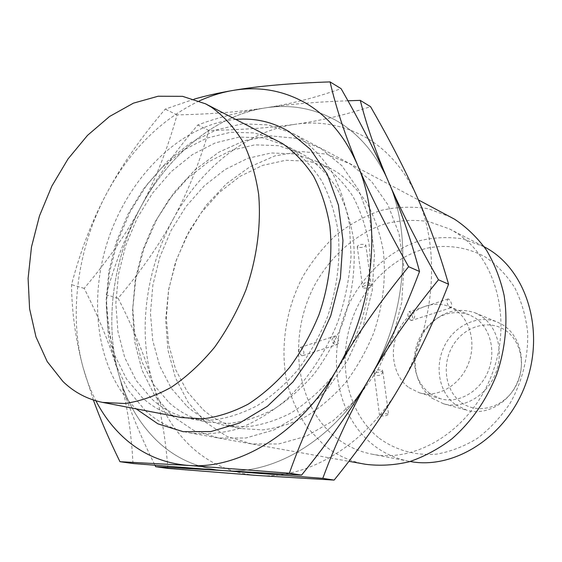 <?xml version="1.0" encoding="UTF-8"?>
<svg xmlns="http://www.w3.org/2000/svg" width="562" height="562" viewBox="0 0 562 562"><rect width="100%" height="100%" fill="white"/><g stroke="black" fill="none" stroke-linecap="round" stroke-linejoin="round"><path stroke-width="0.42" stroke-dasharray="2.81 2.11" d="M277.003 140.479L254.495 132.934L230.645 132.267L206.598 138.189L183.416 150.159L162.039 167.455L143.275 189.211L127.806 214.466L116.194 242.194L108.852 271.32L106.106 300.705L108.129 329.22L114.95 355.669L126.443 378.879L142.298 397.699C153.566 407.963 166.633 414.58 181.505 417.566M145.333 410.618C158.027 422.294 172.843 429.719 189.78 432.902C205.32 434.77 221.351 433.428 237.881 428.876C254.41 422.455 270.35 412.929 285.707 400.313C307.913 379.392 326.255 351.707 338.422 320.354C345.342 299.005 349.55 277.48 351.053 255.794L349.445 224.533C345.834 204.708 339.785 186.851 331.306 170.953C321.619 156.482 310.252 144.799 297.214 135.892L292.971 133.496L268.411 124.897L242.37 123.83L216.117 129.963L190.82 142.692L167.49 161.217L147.019 184.596L130.131 211.79L117.416 241.688L109.344 273.146L106.253 304.962L108.347 335.886L115.674 364.654L128.108 389.986L145.333 410.618M450.717 217.044L428.096 208.72C412.185 206.191 396.217 206.837 380.186 210.652C364.471 216.159 349.754 224.308 336.041 235.092C323.164 247.154 312.079 261 302.785 276.637C285.946 308.988 280.002 346.768 286.676 381.226C291.06 398.072 297.846 413.421 307.042 427.268L323.761 444.907C335.935 454.911 349.852 461.367 365.511 464.282M335.261 437.039C346.016 445.736 358.226 451.441 371.896 454.159C417.222 463.51 471.757 429.045 492.27 373.505C513.148 318.106 494.764 255.281 454.525 231.748L449.509 228.952L428.904 221.646C414.426 219.496 399.905 220.206 385.349 223.767C356.617 233.139 331.32 255.288 315.149 284.21C287.344 335.591 294.846 404.134 335.261 437.039M484.156 246.739L462.877 238.927C448.75 236.728 434.595 237.269 420.397 240.55C392.402 249.275 367.794 270.329 352.17 297.993C325.293 347.154 333.21 413.049 372.964 444.732C383.537 453.098 395.5 458.606 408.848 461.262L410.141 461.5M379.273 438.262C395.648 450.197 415.585 455.88 436.667 454.124C450.787 451.602 464.409 446.305 477.545 438.234C490.057 428.673 500.918 416.99 510.127 403.179C522.421 381.352 528.533 356.357 527.613 331.868C525.744 315.83 521.438 301.063 514.687 287.575C506.692 275.162 496.998 265.025 485.596 257.157C467.647 247.189 447.282 244.21 427.12 248.151C400.425 255 376.512 274.031 361.12 299.785C334.566 345.637 341.563 408.581 379.273 438.262M430.063 393.695L440.446 398.739C458.016 403.874 479.309 392.199 487.823 372.058C496.492 351.995 490.486 327.737 474.897 317.748L469.361 314.839C451.518 309.135 436.189 314.678 423.369 331.468C418.086 339.286 415.121 347.899 414.468 357.306C413.885 372.922 419.083 385.047 430.063 393.695M408.974 387.675L419.505 392.824C437.327 398.029 459.028 385.968 467.767 365.258C476.653 344.618 470.64 319.729 454.834 309.557L449.221 306.599C431.124 299.146 408.525 310.112 398.711 330.266C388.721 350.316 393.098 376.104 408.974 387.675M432.136 398.254L443.678 403.839C462.779 409.319 485.877 396.596 495.059 374.728C504.402 352.936 497.784 326.655 480.833 315.865L475.052 312.816C455.557 306.494 438.831 312.486 424.851 330.779C419.133 339.244 415.915 348.573 415.206 358.767C414.573 375.683 420.214 388.841 432.136 398.254M455.796 404.886L467.148 410.344C485.919 415.725 508.512 403.467 517.419 382.301C526.489 361.211 519.899 335.697 503.236 325.138L497.546 322.152C478.48 314.186 454.742 325.152 444.556 345.749C434.18 366.241 438.985 392.831 455.796 404.886M461.55 402.68C477.651 414.531 502.864 408.026 514.715 388.068C526.819 368.286 521.887 340.698 504.845 329.971C487.978 318.935 463.84 326.684 452.747 345.813C441.416 364.78 445.266 391.117 461.55 402.68M335.781 336.062L335.1 336.006C332.978 338.57 333.547 341.366 336.807 344.373L337.474 344.429C339.596 341.872 339.034 339.083 335.781 336.062M301.829 355.69C298.534 352.76 297.993 350.021 300.206 347.457L300.909 347.506C304.197 350.435 304.73 353.175 302.518 355.732L301.829 355.69M410.829 320.431C407.675 317.228 407.043 314.341 408.946 311.769L409.593 311.854C412.747 315.064 413.372 317.952 411.461 320.509L410.829 320.431M448.694 299.033L448.069 298.935C446.284 301.506 446.945 304.442 450.05 307.751L450.661 307.843C452.438 305.278 451.785 302.342 448.694 299.033M370.639 285.419C366.368 284.85 363.705 285.524 362.652 287.421L363.354 287.955C367.618 288.51 370.274 287.835 371.327 285.946L370.639 285.419M357.973 247.245L357.277 246.662C358.289 244.625 360.916 243.929 365.152 244.589L365.841 245.165C364.829 247.21 362.202 247.898 357.973 247.245M374.496 372.248L373.8 371.833C374.917 370.239 377.65 369.627 381.998 369.979L382.68 370.393C381.563 371.981 378.837 372.599 374.496 372.248M387.878 413.787C383.502 413.541 380.727 414.131 379.568 415.557L380.27 415.915C384.64 416.154 387.408 415.564 388.567 414.145L387.878 413.787M169.155 402.701C180.339 412.698 193.265 419.168 207.933 422.111L229.331 423.397C244.175 421.584 258.991 416.863 273.785 409.227C288.271 399.975 301.71 388.209 314.109 373.934C325.616 358.437 335.191 341.408 342.827 322.841C352.662 294.355 356.189 264.54 353.133 236.869C349.943 218.976 344.534 202.798 336.912 188.347C328.18 175.154 317.895 164.455 306.065 156.236L300.621 153.173L278.394 145.67L254.86 144.848L231.158 150.433L208.319 161.933L187.287 178.639L168.853 199.721L153.7 224.238L142.369 251.2L135.287 279.539L132.751 308.159L134.929 335.935L141.849 361.71L153.37 384.338L169.155 402.701M171.951 415.732L193.602 430.337L218.632 438.016L245.91 438.002L274.031 429.902L301.422 413.815L326.417 390.372L347.407 360.804L363.017 326.831L372.234 290.54L374.517 254.214L369.852 220.072L358.718 190.082L341.984 165.832L320.825 148.396L296.574 138.378L270.61 135.899L244.245 140.718L218.709 152.274L195.07 169.787L174.255 192.316L157.044 218.829L144.048 248.193L135.765 279.244L132.548 310.751L134.606 341.45L141.982 370.049L154.543 395.234L171.951 415.732L193.602 430.337L218.632 438.016L245.91 438.002L274.031 429.902L301.422 413.815L326.417 390.372L347.407 360.804L363.017 326.831L372.234 290.54L374.517 254.214L369.852 220.072L358.718 190.082L341.984 165.832L320.825 148.396L296.574 138.378L270.61 135.899L244.245 140.718L218.709 152.274L195.07 169.787L174.255 192.316L157.044 218.829L144.048 248.193L135.765 279.244L132.548 310.751L134.606 341.45L141.982 370.049L154.543 395.234L171.951 415.732M152.035 399.203C163.24 409.333 176.215 415.88 190.961 418.845L212.499 420.102C227.455 418.226 242.391 413.4 257.319 405.602C271.952 396.154 285.545 384.155 298.092 369.606C309.746 353.814 319.462 336.462 327.225 317.551C337.242 288.545 340.895 258.211 337.895 230.09C334.741 211.916 329.339 195.499 321.696 180.845C312.936 167.49 302.609 156.665 290.716 148.382L285.243 145.298L262.89 137.795L239.201 137.079L215.33 142.867L192.33 154.648L171.122 171.698L152.527 193.166L137.205 218.098L125.719 245.496L118.491 274.27L115.835 303.318L117.908 331.503L124.757 357.65L136.236 380.593L152.035 399.203M194.213 99.116L165.214 109.126C140.697 137.859 121.146 166.015 106.548 193.588C91.859 221.182 80.19 251.544 71.543 284.674C71.767 311.959 75.589 339.49 83.014 367.26C86.218 379.181 90.517 390.365 95.905 400.797M199.25 100.949C160.641 119.636 129.738 150.518 106.548 193.588C77.9 247.238 68.416 313.153 83.014 367.26L93.383 400.018M132.976 463.517C131.325 431.159 126.661 401.718 118.989 375.184C126.548 401.9 139.432 423.98 157.641 441.43C176.096 458.725 198.203 468.462 223.943 470.626C274.502 474.96 334.552 439.301 369.915 377.587C406.038 316.603 412.74 235.801 388.321 181.364C375.936 153.644 358.598 133.384 336.315 120.584C313.989 108.213 290.238 103.998 265.067 107.932C290.09 104.167 315.43 97.739 341.092 88.648M347.941 100.774C315.324 101.975 287.702 104.363 265.067 107.932C215.562 115.575 168.614 154.824 140.9 206.788C126.555 233.462 115.006 262.791 106.253 294.79C107.138 321.422 111.388 348.222 118.989 375.184C111.459 348.503 99.853 319.56 84.181 288.355C107.89 260.382 126.794 233.195 140.9 206.788C112.906 258.661 104.047 322.651 118.989 375.184C126.548 401.9 139.432 423.98 157.641 441.43C176.096 458.725 198.203 468.462 223.943 470.626C274.502 474.96 334.552 439.301 369.915 377.587C406.038 316.603 412.74 235.801 388.321 181.364C375.936 153.644 358.598 133.384 336.315 120.584C313.989 108.213 290.238 103.998 265.067 107.932C215.562 115.575 168.614 154.824 140.9 206.788C155.154 180.507 167.209 149.885 177.072 114.915C210.645 114.17 239.974 111.838 265.067 107.932C239.763 111.908 217.325 117.599 197.761 125.003C174.115 152.864 155.161 180.128 140.9 206.788C112.906 258.661 104.047 322.651 118.989 375.184C126.394 401.697 138.4 431.749 155 465.35M235.9 119.397C182.088 124.251 130.525 174.747 108.902 237.543C87.243 300.326 96.748 371.868 136.145 408.848M84.181 288.355L71.543 284.674M177.072 114.915L165.214 109.126M203.051 409.628C214.178 419.357 226.985 425.673 241.477 428.581L262.587 429.902C277.207 428.209 291.762 423.706 306.269 416.393C320.459 407.506 333.596 396.203 345.686 382.476C356.891 367.562 366.192 351.159 373.568 333.266C383.052 305.812 386.34 277.017 383.172 250.238C379.933 232.907 374.524 217.213 366.944 203.156C358.282 190.307 348.103 179.847 336.406 171.768L331.025 168.748L309.086 161.266L285.875 160.233L262.51 165.432L240.03 176.384L219.349 192.415L201.266 212.731L186.444 236.426L175.421 262.524L168.621 289.992L166.324 317.769L168.698 344.731L175.737 369.775L187.308 391.77L203.051 409.628M205.418 422.16L226.907 436.393L251.657 443.917L278.541 444.001L306.178 436.274L333.006 420.826L357.418 398.289L377.854 369.831L392.971 337.088L401.802 302.082L403.832 266.985L399.062 233.925L387.949 204.814L371.363 181.175L350.449 164.083L326.508 154.129L300.902 151.48L274.916 155.906L249.774 166.886L226.521 183.683L206.092 205.397L189.239 231.017L176.58 259.454L168.614 289.556L165.657 320.136L167.926 349.957L175.442 377.741L188.059 402.23L205.418 422.16M187.048 406.361C198.203 416.217 211.073 422.603 225.65 425.532L246.901 426.832C261.625 425.083 276.314 420.481 290.947 413.014C305.285 403.959 318.563 392.438 330.8 378.451C342.153 363.263 351.58 346.564 359.083 328.356C368.735 300.41 372.128 271.137 369.009 243.936C365.799 226.338 360.39 210.42 352.781 196.173C344.084 183.163 333.856 172.583 322.096 164.441L316.68 161.399L294.6 153.904L271.235 152.969L247.709 158.351L225.053 169.555L204.203 185.91L185.952 206.584L170.974 230.666L159.805 257.171L152.871 285.053L150.461 313.231L152.745 340.579L159.734 365.967L171.284 388.258L187.048 406.361M167.848 468.406C165.551 437.004 160.5 408.405 152.709 382.617C160.409 408.574 173.328 430.035 191.459 447.008C209.837 463.819 231.727 473.309 257.115 475.473C306.993 479.793 365.722 445.533 400.025 386.15C435.079 327.456 441.212 249.521 416.962 196.623C404.661 169.696 387.513 149.906 365.518 137.269C343.487 125.045 320.066 120.711 295.254 124.272C319.911 120.858 345.012 114.992 370.555 106.668M152.709 382.617C145.045 356.687 133.517 328.559 118.125 298.246C141.027 271.095 159.369 244.737 173.159 219.18C145.797 269.388 137.5 331.566 152.709 382.617M173.159 219.18C187.083 193.735 198.99 164.153 208.888 130.433C241.73 129.864 270.519 127.806 295.254 124.272C246.458 131.171 200.241 168.874 173.159 219.18M118.125 298.246L106.253 294.79M208.888 130.433L197.761 125.003M189.78 432.902L348.925 461.318M371.896 454.159L408.848 461.262M419.505 392.824L440.446 398.739M443.678 403.839L467.148 410.344M475.052 312.816L497.546 322.152M414.468 357.306L415.206 358.767M423.369 331.468L424.851 330.779M449.221 306.599L469.361 314.839M449.509 228.952L482.997 246.128M292.971 133.496L418.416 199.939M300.206 347.457L335.1 336.006C331.018 338.767 330.983 341.57 334.987 344.408L337.474 344.429L302.518 355.732M448.069 298.935L408.946 311.769L411.848 311.882C415.747 314.924 415.62 317.797 411.461 320.509L450.661 307.843M357.277 246.662L362.652 287.421C362.813 283.522 364.808 281.906 368.63 282.581L371.327 285.946L365.841 245.165M379.568 415.557L373.8 371.833L374.868 374.116L376.99 375.465C380.699 375.838 382.596 374.144 382.68 370.393L388.567 414.145M190.961 418.845L207.933 422.111M285.243 145.298L300.621 153.173M225.65 425.532L241.477 428.581M316.68 161.399L331.025 168.748"/><path stroke-width="0.84" d="M102.621 402.406L181.505 417.566L203.184 418.802C218.253 416.885 233.314 411.967 248.369 404.043C263.128 394.454 276.848 382.272 289.521 367.513C301.302 351.489 311.123 333.891 318.977 314.72C329.128 285.32 332.859 254.586 329.873 226.114C326.719 207.722 321.295 191.115 313.617 176.306C304.808 162.811 294.425 151.895 282.454 143.549L205.53 103.815L182.545 96.334L158.112 96.235L133.426 103.155L109.562 116.482L87.475 135.4L67.995 158.976L51.809 186.17L39.48 215.913L31.472 247.048L28.1 278.408L29.582 308.77L35.982 336.905L47.201 361.57L62.972 381.528C74.247 392.395 87.468 399.35 102.621 402.406L124.806 403.502C140.296 401.289 155.864 395.831 171.494 387.134C186.879 376.638 201.238 363.347 214.579 347.267C227.027 329.838 237.48 310.73 245.931 289.943C256.918 258.091 261.281 224.926 258.653 194.389C255.682 174.691 250.35 156.988 242.658 141.28C233.785 127.026 223.262 115.589 211.08 106.963L205.53 103.815M348.925 461.318L365.511 464.282C379.814 466.088 394.412 465.238 409.305 461.739C424.113 456.702 438.248 449.122 451.715 439.006C471.413 421.774 486.439 400.193 496.78 374.25C505.554 348.243 508.048 320.895 504.1 295.31C500.356 278.724 494.455 263.634 486.411 250.034C477.3 237.55 466.713 227.294 454.637 219.25L418.416 199.939M410.141 461.5C454.391 469.853 506.552 436.737 525.702 383.987C545.196 331.369 526.98 271.692 487.886 248.854L484.156 246.739M136.145 408.848L157.929 423.853L183.219 431.693L210.876 431.567L239.482 423.06L267.442 406.263L293.034 381.851L314.615 351.081L330.751 315.774L340.389 278.113L342.961 240.473L338.436 205.172L327.295 174.255L310.435 149.359L289.058 131.578C272.57 121.884 254.853 117.823 235.9 119.397M93.383 400.018C100.064 418.578 108.923 439.133 119.952 461.69L188.34 465.427L289.36 473.211C302.658 435.88 318.689 400.931 337.439 368.363C356.104 335.83 379.835 301.949 408.623 266.704C386.607 227.673 369.564 193.75 357.502 164.94C345.321 135.948 336.174 108.269 330.063 81.904C290.638 83.204 258.218 86.056 232.794 90.468C218.709 92.878 205.854 95.758 194.213 99.116M95.905 400.797C102.79 414.075 111.311 425.631 121.469 435.466C139.98 453.274 162.27 463.264 188.34 465.427C239.553 469.762 300.951 432.585 337.439 368.363C374.699 304.892 382.048 220.999 357.502 164.94C345.061 136.397 327.555 115.646 304.99 102.684C282.391 90.18 258.323 86.112 232.794 90.468C221.428 92.428 210.244 95.919 199.25 100.949M330.063 81.904L341.092 88.648C360.558 122.642 376.301 153.545 388.321 181.364C400.418 209.043 410.822 239.082 419.533 271.488C404.457 311.46 387.913 346.831 369.915 377.587C352.037 408.483 329.262 440.987 301.583 475.094L223.943 470.626L132.976 463.517L119.952 461.69M301.583 475.094L289.36 473.211M419.533 271.488L408.623 266.704M155 465.35L155.667 466.699L223.943 470.626L322.785 478.353C336.027 442.47 351.735 408.876 369.915 377.587C388.012 346.332 410.864 313.737 438.458 279.785C417.053 242.138 400.341 209.331 388.321 181.364C376.182 153.222 366.831 126.232 360.277 100.38L347.941 100.774M360.277 100.38L370.555 106.668C389.543 139.615 405.012 169.598 416.962 196.623C428.975 223.521 439.512 252.717 448.567 284.217C433.674 322.553 417.496 356.533 400.025 386.15C382.673 415.887 360.706 447.204 334.13 480.096L257.115 475.473L167.848 468.406L155.667 466.699M334.13 480.096L322.785 478.353M448.567 284.217L438.458 279.785"/></g></svg>
